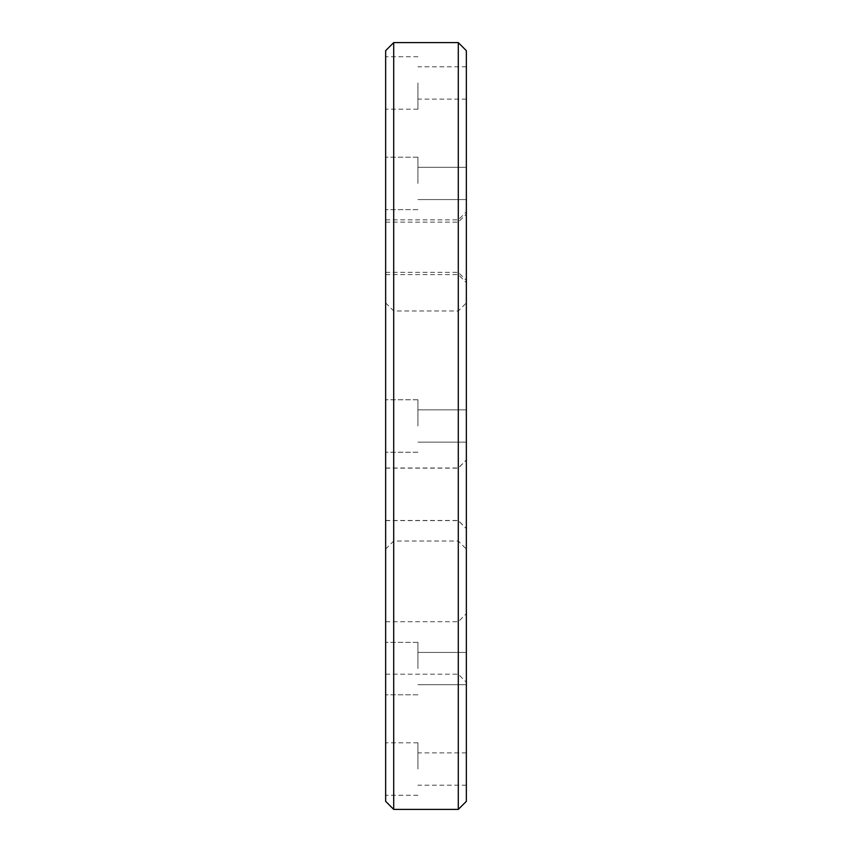 <?xml version="1.0" encoding="UTF-8"?>
<svg xmlns="http://www.w3.org/2000/svg" width="852" height="852" viewBox="0 0 852 852"><rect width="100%" height="100%" fill="white"/><g stroke="black" fill="none" stroke-linecap="round" stroke-linejoin="round"><path stroke-width="0.64" stroke-dasharray="4.26 3.19" d="M466.353 647.967L466.353 682.271L466.353 647.967M466.353 801.327L466.353 50.673M466.353 426L466.353 549.093L466.353 426M466.353 668.564L466.353 684.71L466.353 668.564M466.353 82.953L466.353 99.098L466.353 82.953M466.353 183.436L466.353 199.581L466.353 183.436M466.353 769.047L466.353 752.902L466.353 769.047M466.353 494.245L466.353 528.549L466.353 494.245M466.353 246.1L466.353 280.414L466.353 246.1M466.353 248.358L466.353 282.662L466.353 248.358M466.353 494.373L466.353 528.687L466.353 494.373M458.291 647.967L458.291 674.198L458.291 647.967M458.291 809.4L458.291 42.6M458.291 426L458.291 541.02L458.291 426M417.927 668.564L417.927 642.333L417.927 668.564M417.927 426L417.927 399.769L417.927 426M417.927 82.953L417.927 109.194L417.927 82.953M417.927 183.436L417.927 157.205L417.927 183.436M417.927 769.047L417.927 742.806L417.927 769.047M458.291 494.245L458.291 520.476L458.291 494.245M458.291 246.1L458.291 272.342L458.291 246.1M458.291 248.358L458.291 274.589L458.291 248.358M458.291 494.373L458.291 520.615L458.291 494.373M385.647 647.967L385.647 674.198L385.647 647.967M393.709 809.4L393.709 42.6M393.709 426L393.709 541.02L393.709 426M385.647 494.245L385.647 520.476L385.647 494.245M385.647 246.1L385.647 272.342L385.647 246.1M385.647 248.358L385.647 274.589L385.647 248.358M385.647 494.373L385.647 520.615L385.647 494.373M385.647 801.327L385.647 50.673M385.647 426L385.647 549.093L385.647 426M385.647 668.564L385.647 642.333L385.647 668.564M385.647 183.436L385.647 157.205L385.647 183.436M385.647 82.953L385.647 109.194L385.647 82.953M385.647 769.047L385.647 742.806L385.647 769.047M385.647 674.198L458.291 674.198L466.353 682.271M385.647 621.736L458.291 621.736L466.353 613.664M385.647 549.093L393.709 541.02L458.291 541.02L466.353 549.093M385.647 302.907L393.709 310.98L458.291 310.98L466.353 302.907M466.353 652.419L417.927 652.419L466.353 652.419M466.353 684.71L417.927 684.71L466.353 684.71M466.353 409.855L417.927 409.855L466.353 409.855M466.353 442.145L417.927 442.145L466.353 442.145M466.353 66.818L417.927 66.818M466.353 99.098L417.927 99.098M466.353 167.29L417.927 167.29L466.353 167.29M466.353 199.581L417.927 199.581L466.353 199.581M466.353 752.902L417.927 752.902M466.353 785.182L417.927 785.182M385.647 520.476L458.291 520.476L466.353 528.549M385.647 468.014L458.291 468.014L466.353 459.942M385.647 272.342L458.291 272.342L466.353 280.414M385.647 219.869L458.291 219.869L466.353 211.797M385.647 274.589L458.291 274.589L466.353 282.662M385.647 222.127L458.291 222.127L466.353 214.054M385.647 520.615L458.291 520.615L466.353 528.687M385.647 468.142L458.291 468.142L466.353 460.069M417.927 642.333L385.647 642.333L417.927 642.333M417.927 694.795L385.647 694.795L417.927 694.795M417.927 399.769L385.647 399.769L417.927 399.769M417.927 452.231L385.647 452.231L417.927 452.231M417.927 56.722L385.647 56.722M417.927 109.194L385.647 109.194M417.927 157.205L385.647 157.205L417.927 157.205M417.927 209.667L385.647 209.667L417.927 209.667M417.927 742.806L385.647 742.806M417.927 795.278L385.647 795.278"/><path stroke-width="1.28" d="M458.291 42.6L466.353 50.673L466.353 801.327L458.291 809.4L393.709 809.4L393.709 42.6L458.291 42.6L458.291 809.4M393.709 42.6L385.647 50.673L385.647 801.327L393.709 809.4"/></g></svg>
